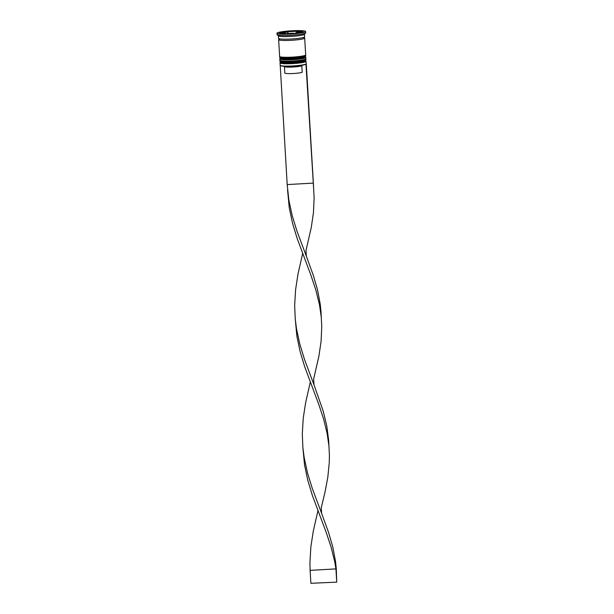 <?xml version="1.0" encoding="UTF-8"?>
<svg xmlns="http://www.w3.org/2000/svg" width="614" height="614" viewBox="0 0 614 614"><rect width="100%" height="100%" fill="white"/><g stroke="black" fill="none" stroke-linecap="round" stroke-linejoin="round"><path stroke-width="0.92" d="M296.792 32.68L296.739 31.675L295.111 31.337L289.11 31.613L292.31 31.398A8.35 0.913 -3.4 0 0 289.355 31.598L282.348 33.187L285.211 33.363L285.871 33.9L287.444 33.417L294.82 33.494L295.771 32.887L300.254 32.381L299.601 31.844L296.739 31.675L297.337 31.391A8.35 0.913 -3.4 0 1 299.601 31.844M295.38 31.329L295.111 31.337A8.35 0.913 -3.4 0 0 292.295 31.406L295.38 31.329M280.022 62.927L280.161 65.253A13.047 1.435 -3.4 0 0 280.253 65.406A13.047 1.435 -3.4 0 0 291.589 65.997A13.047 1.435 -3.4 0 0 306.14 63.871A13.047 1.435 -3.4 0 0 306.209 63.71L306.071 61.377A13.047 1.435 176.6 0 1 291.45 63.672A13.047 1.435 176.6 0 1 280.022 62.927A13.047 1.435 176.6 0 1 280.091 62.766L280.56 62.244M306.14 63.871L305.895 64.14A12.787 1.405 176.6 0 1 305.642 64.324A12.787 1.405 176.6 0 1 291.635 66.228A12.787 1.405 176.6 0 1 280.521 65.652L280.253 65.406M305.043 60.425A12.265 1.343 176.6 0 1 291.504 62.805A12.265 1.343 -3.4 0 0 305.242 60.648M305.457 60.771L305.979 61.223A13.047 1.435 176.6 0 1 306.071 61.377M304.805 56.542A12.265 1.343 176.6 0 1 291.274 58.921A12.265 1.343 -3.4 0 0 305.012 56.764M305.227 56.879L305.749 57.34A13.047 1.435 176.6 0 1 305.841 57.493A13.047 1.435 176.6 0 1 291.22 59.788A13.047 1.435 176.6 0 1 279.792 59.044A13.047 1.435 176.6 0 1 279.861 58.883L280.322 58.361M276.952 33.225L277.029 34.522A14.352 1.573 -3.4 0 0 277.121 34.691L278.495 35.896A13.047 1.435 -3.4 0 0 289.839 36.487A13.047 1.435 -3.4 0 0 304.383 34.353L305.603 33.002A14.352 1.573 -3.4 0 0 305.68 32.818L305.603 31.529A14.352 1.573 -3.4 0 0 293.031 30.708A14.352 1.573 -3.4 0 0 276.952 33.225A14.352 1.573 -3.4 0 0 289.524 34.046A14.352 1.573 -3.4 0 0 305.603 31.529M277.121 34.691A14.352 1.573 -3.4 0 0 289.601 35.343A14.352 1.573 -3.4 0 0 305.603 33.002M279.792 59.044L279.869 60.333A13.047 1.435 -3.4 0 0 291.297 61.078A13.047 1.435 -3.4 0 0 305.918 58.79L305.841 57.493M279.362 39.104A13.047 1.435 -3.4 0 0 278.633 39.626L279.639 56.45A13.047 1.435 -3.4 0 0 291.067 57.194A13.047 1.435 -3.4 0 0 305.688 54.907L304.682 38.076A13.047 1.435 -3.4 0 0 303.907 37.646M278.633 39.626A13.047 1.435 -3.4 0 0 290.069 40.37A13.047 1.435 -3.4 0 0 304.682 38.076M278.411 35.819L278.556 38.329A13.047 1.435 -3.4 0 0 289.992 39.073A13.047 1.435 -3.4 0 0 304.605 36.779L304.46 34.269M284.428 66.619L284.804 73.051A8.872 0.975 -3.4 0 0 292.579 73.542A8.872 0.975 -3.4 0 0 302.195 72.268L301.812 65.798A8.872 0.975 -3.4 0 1 292.195 67.064A8.872 0.975 -3.4 0 1 284.482 66.665L284.013 66.258M302.372 65.184L301.812 65.798M295.971 33.325L303.216 31.836L298.519 30.892L286.584 31.429L279.339 32.918L284.029 33.862L295.971 33.325M286.608 31.882L286.584 31.429M298.558 31.483L298.519 30.892M282.701 32.811L286.784 31.867A8.35 0.913 -3.4 0 0 283.292 32.58L282.947 32.91A8.35 0.913 -3.4 0 0 285.211 33.363M287.859 33.402L287.782 32.074M280.214 65.376L287.191 184.576L313.363 183.102L314.122 198L313.455 212.72L311.244 227.625L305.995 250.466L306.332 256.168L313.317 275.333L317.538 289.885L320.27 304.414L320.999 311.697L321.759 326.594L321.091 341.307L318.889 356.22L313.639 379.053L313.977 384.763L323.225 411.211L326.748 425.74L328.643 440.292L329.403 455.181L329.281 462.526L327.799 477.331L324.967 492.344L321.276 507.648L321.613 513.358L328.597 532.522L332.811 547.066L335.551 561.603L336.28 568.886L310.108 570.352L309.94 562.508L310.876 546.782L313.301 531.079L317.937 510.71M305.964 64.309L313.631 188.636M306.286 64.01L313.363 183.102M287.559 189.903L289.248 207.732L292.525 223.181L297.153 238.424L311.06 275.609L315.903 290.199L319.487 304.736L321.276 317.231M302.84 447.092L304.529 464.913L307.806 480.363L312.434 495.613L326.341 532.798L331.184 547.389L334.768 561.917L335.965 569.186L336.733 582.133L310.876 583.3L310.108 570.352M287.191 184.576L288.864 200.179L292.203 215.621L296.869 230.856L306.332 256.168M310.293 382.123L305.665 402.485L303.239 418.188L302.295 433.914L302.863 447.376L304.145 457.369L307.476 472.811L312.15 488.046L321.613 513.358M295.204 318.497L296.892 336.326L300.162 351.776L304.79 367.018L318.697 404.204L323.54 418.794L327.124 433.33L328.912 445.825M302.656 253.528L298.02 273.89L295.603 289.601L294.659 305.327L295.227 318.789L296.501 328.774L299.839 344.216L304.513 359.451L313.977 384.763M336.733 582.133L336.28 568.886M291.489 62.805C277.152 62.966 280.951 62.091 279.93 61.369A13.047 1.435 -3.4 0 0 291.358 62.114A13.047 1.435 -3.4 0 0 305.979 59.827L305.427 60.786C303.646 61.715 299.003 62.39 291.489 62.805A12.265 1.343 176.6 0 1 280.936 61.853M305.979 59.827L305.964 59.566A13.047 1.435 176.6 0 1 291.343 61.853A13.047 1.435 176.6 0 1 279.915 61.116L279.93 61.369M291.259 58.921C276.922 59.082 280.721 58.207 279.7 57.486A13.047 1.435 -3.4 0 0 291.128 58.23A13.047 1.435 -3.4 0 0 305.749 55.943L305.196 56.902C303.416 57.831 298.772 58.507 291.259 58.921A12.265 1.343 176.6 0 1 280.698 57.969M305.749 55.943L305.734 55.682A13.047 1.435 176.6 0 1 291.113 57.969A13.047 1.435 176.6 0 1 279.685 57.232L279.7 57.486M295.771 32.887A8.35 0.913 -3.4 0 0 299.264 32.174M287.444 33.417A8.35 0.913 -3.4 0 0 290.261 33.348A8.35 0.913 -3.4 0 0 293.2 33.156M303.776 37.654A12.917 1.42 176.6 0 1 290.084 40.355A12.917 1.42 176.6 0 1 279.493 39.096M305.964 59.566L305.757 59.028M280.053 60.556L279.915 61.116M305.734 55.682L305.526 55.145M279.823 56.672L279.685 57.232M303.746 37.684L303.968 37.155M279.24 38.621L279.523 39.119M300.438 32.611C300.806 31.905 299.724 31.491 297.214 31.375M282.202 33.693L282.432 33.041M302.832 446.8L302.863 447.376"/></g></svg>
